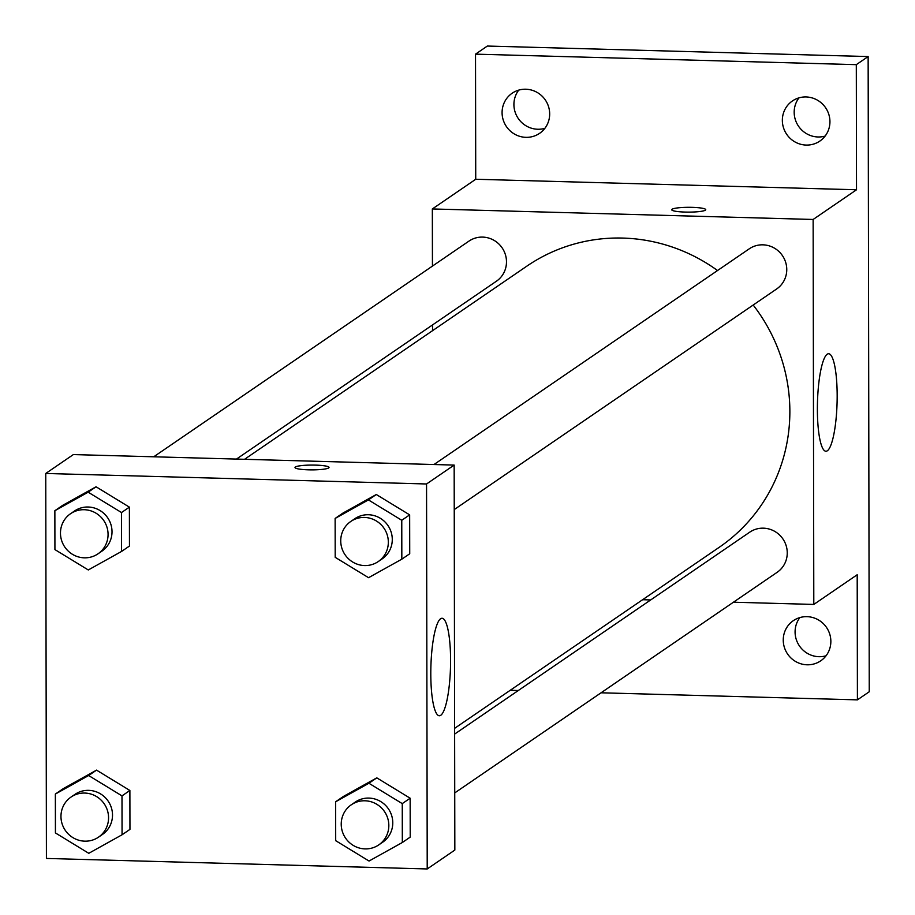 <?xml version="1.0" encoding="UTF-8"?>
<svg xmlns="http://www.w3.org/2000/svg" width="915" height="915" viewBox="0 0 915 915"><rect width="100%" height="100%" fill="white"/><g stroke="black" fill="none" stroke-linecap="round" stroke-linejoin="round"><path stroke-width="1.37" d="M799.893 617.568A24.305 23.561 -124.4 0 0 799.436 645.933A24.305 23.561 -124.4 0 0 826.039 655.792M798.989 97.859A24.305 23.561 -124.4 0 0 798.532 126.224A24.305 23.561 -124.4 0 0 825.136 136.072M518.725 90.127A24.305 23.561 -124.4 0 0 518.267 118.492A24.305 23.561 -124.4 0 0 544.871 128.34M432.44 266.093L432.338 208.952L475.731 179.26L475.514 54.145L487.34 46.047L868.141 56.558L869.25 691.763L857.412 699.861L601.063 692.792M432.555 330.67L432.543 324.928M502.083 112.625A24.305 23.561 55.6 0 1 512.148 93.227A24.305 23.561 55.6 0 1 536.808 92.232A24.305 23.561 55.6 0 1 549.675 113.94A24.305 23.561 55.6 0 1 539.598 133.338A24.305 23.561 55.6 0 1 514.951 134.333A24.305 23.561 55.6 0 1 502.083 112.625M782.348 120.357A24.305 23.561 55.6 0 1 792.413 100.959A24.305 23.561 55.6 0 1 817.072 99.964A24.305 23.561 55.6 0 1 829.939 121.672A24.305 23.561 55.6 0 1 819.863 141.07A24.305 23.561 55.6 0 1 795.215 142.065A24.305 23.561 55.6 0 1 782.348 120.357M475.731 179.26L856.52 189.771L856.303 64.656L868.141 56.558M475.514 54.145L856.303 64.656M432.338 208.952L813.138 219.463L856.52 189.771M813.138 219.463L813.801 604.438L857.195 574.746L857.412 699.861M827.194 354.219A48.77 9.802 -88.4 0 1 828.624 353.75A48.77 9.802 -88.4 0 1 837.076 402.772A48.77 9.802 -88.4 0 1 825.936 451.244A48.77 9.802 -88.4 0 1 817.404 405.757A48.77 9.802 -88.4 0 1 827.194 354.219M518.325 690.505L510.238 690.287M783.251 640.077A24.305 23.561 55.6 0 1 793.328 620.667A24.305 23.561 55.6 0 1 817.976 619.672A24.305 23.561 55.6 0 1 830.854 641.381A24.305 23.561 55.6 0 1 820.778 660.79A24.305 23.561 55.6 0 1 796.119 661.785A24.305 23.561 55.6 0 1 783.251 640.077M717.543 270.52A170.327 165.1 -124.4 0 0 622.772 238.072A170.327 165.1 -124.4 0 0 526.891 266.116L244.557 459.296M454.618 728.34L719.259 547.273A170.327 165.1 -124.4 0 0 753.182 305.027M813.801 604.438L733.441 602.219M650.691 599.931L642.616 599.714M454.732 792.916L777.178 572.287A24.305 23.561 -124.4 0 0 786.134 545.603A24.305 23.561 -124.4 0 0 763.407 528.172A24.305 23.561 -124.4 0 0 749.728 532.175L454.629 734.082M236.482 459.078L496.422 281.214A24.305 23.561 -124.4 0 0 505.366 254.53A24.305 23.561 -124.4 0 0 482.651 237.099A24.305 23.561 -124.4 0 0 468.972 241.103L153.731 456.791M433.996 464.523L749.236 248.834A24.305 23.561 55.6 0 1 782.405 255.582A24.305 23.561 55.6 0 1 776.686 288.946L454.24 509.575M685.266 212.074A17.019 2.402 179.9 0 1 671.713 209.741A17.019 2.402 179.9 0 1 688.721 207.305A17.019 2.402 179.9 0 1 705.74 209.684A17.019 2.402 179.9 0 1 685.266 212.074M73.36 454.572L454.16 465.083L454.835 850.058L427.214 868.953L46.425 858.442L45.75 473.467L73.36 454.572M343.514 796.382L376.797 777.853L410.149 798.212L410.217 837.111L410.149 798.212L376.797 777.853L343.514 796.382L335.622 801.78L368.905 783.251L402.257 803.61L402.325 842.509L369.042 861.038L335.691 840.668L335.622 801.78M62.746 505.309L96.041 486.78L129.392 507.139L129.461 546.038L129.392 507.139L96.041 486.78L62.746 505.309L54.866 510.707L88.149 492.178L121.501 512.537L121.569 551.436L88.286 569.965L54.923 549.595L54.866 510.707M45.75 473.467L426.55 483.978L427.214 868.953M63.249 788.65L96.533 770.121L129.884 790.48L129.953 829.379L129.884 790.48L96.533 770.121L63.249 788.65L55.358 794.048L88.641 775.52L121.992 795.878L122.061 834.777L88.778 853.306L55.426 832.936L55.358 794.048M343.011 513.041L376.305 494.512L409.657 514.87L409.726 553.769L409.657 514.87L376.305 494.512L343.011 513.041L335.13 518.439L368.413 499.91L401.765 520.269L401.834 559.168L368.551 577.697L335.199 557.327L335.13 518.439M426.55 483.978L454.16 465.083M440.607 618.734A48.77 9.802 -88.4 0 1 442.037 618.265A48.77 9.802 -88.4 0 1 450.489 667.287A48.77 9.802 -88.4 0 1 439.349 715.759A48.77 9.802 -88.4 0 1 430.816 670.272A48.77 9.802 -88.4 0 1 440.607 618.734M308.561 469.83A17.019 2.402 179.9 0 1 294.996 467.496A17.019 2.402 179.9 0 1 312.004 465.06A17.019 2.402 179.9 0 1 329.023 467.439A17.019 2.402 179.9 0 1 308.561 469.83M294.996 467.508A17.019 2.402 179.9 0 1 312.004 465.083A17.019 2.402 179.9 0 1 329.023 467.451M378.261 561.558L382.207 558.859A24.305 23.561 -124.4 0 0 391.163 532.175A24.305 23.561 -124.4 0 0 368.436 514.745A24.305 23.561 -124.4 0 0 354.757 518.748L350.811 521.447A24.305 23.561 -124.4 0 0 345.092 554.81A24.305 23.561 -124.4 0 0 378.261 561.558A24.305 23.561 -124.4 0 0 387.217 534.875A24.305 23.561 -124.4 0 0 364.49 517.444A24.305 23.561 -124.4 0 0 350.811 521.447M368.413 499.91L376.305 494.512M401.765 520.269L409.657 514.87M401.834 559.168L409.726 553.769M378.753 844.9L382.699 842.2A24.305 23.561 -124.4 0 0 391.654 815.517A24.305 23.561 -124.4 0 0 368.928 798.086A24.305 23.561 -124.4 0 0 355.249 802.089L351.303 804.788A24.305 23.561 -124.4 0 0 345.584 838.151A24.305 23.561 -124.4 0 0 378.753 844.9A24.305 23.561 -124.4 0 0 387.708 818.216A24.305 23.561 -124.4 0 0 364.982 800.785A24.305 23.561 -124.4 0 0 351.303 804.788M368.905 783.251L376.797 777.853M402.257 803.61L410.149 798.212M402.325 842.509L410.217 837.111M97.997 553.827L101.942 551.127A24.305 23.561 -124.4 0 0 110.898 524.444A24.305 23.561 -124.4 0 0 88.172 507.013A24.305 23.561 -124.4 0 0 74.492 511.016L70.547 513.715A24.305 23.561 -124.4 0 0 64.828 547.078A24.305 23.561 -124.4 0 0 97.997 553.827A24.305 23.561 -124.4 0 0 106.952 527.143A24.305 23.561 -124.4 0 0 84.226 509.712A24.305 23.561 -124.4 0 0 70.547 513.715M88.149 492.178L96.041 486.78M121.501 512.537L129.392 507.139M121.569 551.436L129.461 546.038M98.488 837.168L102.434 834.469A24.305 23.561 -124.4 0 0 111.39 807.785A24.305 23.561 -124.4 0 0 88.663 790.354A24.305 23.561 -124.4 0 0 74.984 794.357L71.038 797.057A24.305 23.561 -124.4 0 0 65.32 830.42A24.305 23.561 -124.4 0 0 98.488 837.168A24.305 23.561 -124.4 0 0 107.444 810.484A24.305 23.561 -124.4 0 0 84.718 793.053A24.305 23.561 -124.4 0 0 71.038 797.057M88.641 775.52L96.533 770.121M121.992 795.878L129.884 790.48M122.061 834.777L129.953 829.379"/></g></svg>
